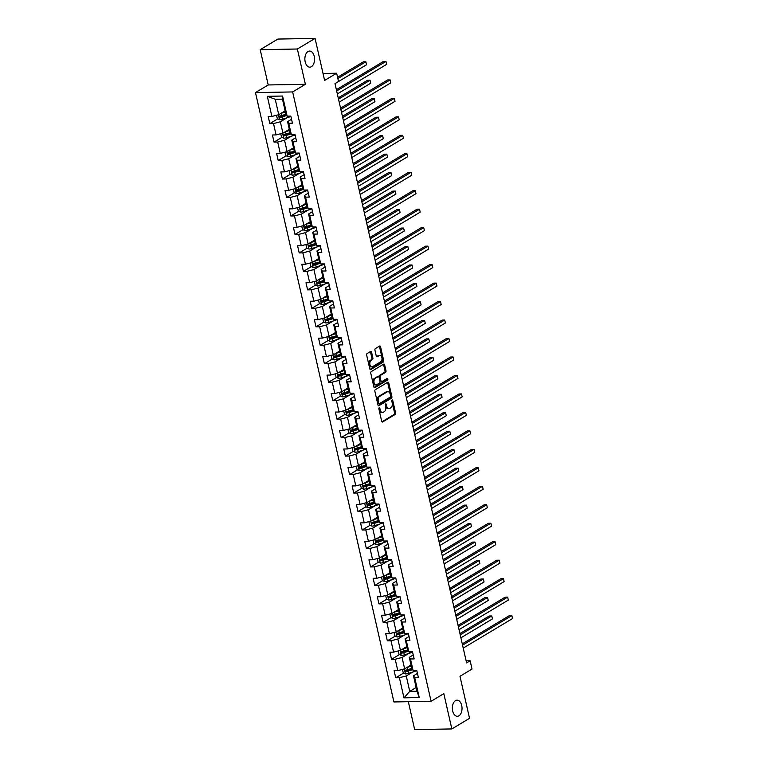 <?xml version="1.0" encoding="UTF-8"?>
<svg xmlns="http://www.w3.org/2000/svg" width="768" height="768" viewBox="0 0 768 768"><rect width="100%" height="100%" fill="white"/><g stroke="black" fill="none" stroke-linecap="round" stroke-linejoin="round"><path stroke-width="1.15" d="M379.171 407.76A0.864 0.518 89 0 0 378.864 408.864L381.677 421.21A1.238 0.739 89 0 0 382.387 422.035A1.238 0.739 89 0 0 382.637 421.958L395.136 414.461A1.238 0.739 89 0 0 395.568 412.886L392.765 400.531A0.864 0.518 89 0 0 391.795 401.117L392.16 402.71A3.955 2.381 89 0 1 390.778 407.77L389.731 408.394A3.955 2.381 89 0 1 388.963 408.624A3.955 2.381 89 0 1 386.669 406.003L386.304 404.41A0.864 0.518 89 0 0 385.334 404.986L385.69 406.589A3.955 2.381 89 0 1 384.317 411.638L383.27 412.262A3.955 2.381 89 0 1 382.502 412.493A3.955 2.381 89 0 1 380.208 409.882L379.843 408.278A0.864 0.518 89 0 0 379.171 407.76M311.434 66.682A8.054 4.848 89 0 0 314.467 57.677A8.054 4.848 89 0 0 309.571 51.053A8.054 4.848 89 0 0 307.987 51.523A8.054 4.848 89 0 0 304.954 60.518A8.054 4.848 89 0 0 309.859 67.152A8.054 4.848 89 0 0 311.434 66.682M458.909 715.814A8.054 4.848 89 0 0 461.942 706.81A8.054 4.848 89 0 0 457.046 700.186A8.054 4.848 89 0 0 455.472 700.656A8.054 4.848 89 0 0 452.438 709.651A8.054 4.848 89 0 0 457.334 716.285A8.054 4.848 89 0 0 458.909 715.814M371.558 352.205A1.238 0.739 89 0 0 370.848 351.379A1.238 0.739 89 0 0 370.598 351.456L367.094 353.558A1.238 0.739 89 0 0 366.662 355.133L369.782 368.851A1.238 0.739 89 0 0 370.493 369.667A1.238 0.739 89 0 0 370.733 369.6L383.242 362.102A1.238 0.739 89 0 0 383.674 360.518L380.563 346.81A1.238 0.739 89 0 0 379.843 345.984A1.238 0.739 89 0 0 379.603 346.061L375.36 348.605A1.238 0.739 89 0 0 374.928 350.179L376.262 356.054A1.238 0.739 89 0 0 376.982 356.87A1.238 0.739 89 0 0 377.222 356.794L379.325 355.536A3.302 1.987 89 0 1 379.968 355.344A3.302 1.987 89 0 1 381.984 358.061A3.302 1.987 89 0 1 380.736 361.757L372.499 366.691A3.302 1.987 89 0 1 371.856 366.883A3.302 1.987 89 0 1 369.85 364.166A3.302 1.987 89 0 1 371.088 360.47L372.461 359.645A1.238 0.739 89 0 0 372.893 358.07L371.558 352.205L370.56 352.214A1.238 0.739 89 0 0 370.291 351.638M408.336 701.693L414.672 729.6L451.843 728.938L469.536 718.32L459.984 676.282L472.022 669.072L470.141 660.778L466.598 662.909L334.992 83.635L338.534 81.514L336.653 73.219L323.03 73.469M297.37 49.008L260.198 49.68L268.214 84.96L305.386 84.298L297.37 49.008L315.062 38.4L324.614 80.438L336.653 73.219M305.386 84.298L292.637 91.939L431.078 701.29L393.917 701.952L255.475 92.602L292.637 91.939M451.843 728.938L443.827 693.648L431.078 701.29M375.302 389.702A1.238 0.739 89 0 0 374.87 391.286L377.99 405.005A1.238 0.739 89 0 0 378.71 405.821A1.238 0.739 89 0 0 378.95 405.744L391.459 398.246A1.238 0.739 89 0 0 391.891 396.672L388.771 382.954A1.238 0.739 89 0 0 388.051 382.138A1.238 0.739 89 0 0 387.811 382.205L375.302 389.702M373.882 386.928L370.771 373.21A1.238 0.739 89 0 1 371.203 371.635L383.702 364.138A1.238 0.739 89 0 1 383.952 364.061A1.238 0.739 89 0 1 384.662 364.877L385.997 370.752A1.238 0.739 89 0 1 385.565 372.326L380.496 375.37A1.238 0.739 89 0 0 380.064 376.944L380.947 380.842A1.238 0.739 89 0 0 381.667 381.658A1.238 0.739 89 0 0 381.907 381.59L387.187 378.422A0.864 0.518 89 0 1 387.562 380.045L374.842 387.677A1.238 0.739 89 0 1 374.602 387.744A1.238 0.739 89 0 1 373.882 386.928M260.198 49.68L277.891 39.062L315.062 38.4M277.795 118.838L269.827 123.619L273.494 123.552L276.077 134.918L272.41 134.986L274.032 142.09L277.69 142.022L280.272 153.389L276.614 153.456L278.227 160.56L281.894 160.493L284.477 171.859L280.81 171.926L282.422 179.03L286.09 178.963L288.672 190.33L285.005 190.397L286.618 197.501L290.285 197.443L292.867 208.81L289.2 208.877L290.813 215.981L294.48 215.914L297.062 227.28L293.395 227.347L295.008 234.451L298.675 234.384L301.258 245.75L297.59 245.818L299.213 252.922L302.87 252.854L305.453 264.221L301.795 264.288L303.408 271.392L307.075 271.325L309.658 282.691L305.99 282.758L307.603 289.862L311.27 289.805L313.853 301.171L310.186 301.238L311.798 308.342L315.466 308.275L318.048 319.642L314.381 319.709L315.994 326.813L319.661 326.746L322.243 338.112L318.576 338.179L320.189 345.283L323.856 345.216L326.438 356.582L322.771 356.65L324.394 363.754L328.051 363.686L330.634 375.053L326.976 375.12L328.589 382.224L332.256 382.166L334.838 393.533L331.171 393.59L332.784 400.704L336.451 400.637L339.034 412.003L335.366 412.07L336.979 419.174L340.646 419.107L343.229 430.474L339.562 430.541L341.174 437.645L344.842 437.578L347.424 448.944L343.757 449.011L345.37 456.115L349.037 456.048L351.619 467.414L347.952 467.482L349.574 474.586L353.232 474.528L355.814 485.894L352.157 485.952L353.77 493.066L357.437 492.998L360.019 504.365L356.352 504.432L357.965 511.536L361.632 511.469L364.214 522.835L360.547 522.902L362.16 530.006L365.827 529.939L368.41 541.306L364.742 541.373L366.355 548.477L370.022 548.41L372.605 559.776L368.938 559.843L370.55 566.947L374.218 566.88L376.8 578.256L373.133 578.314L374.755 585.427L378.413 585.36L380.995 596.726L377.338 596.794L378.95 603.898L382.618 603.83L385.2 615.197L381.533 615.264L383.146 622.368L386.813 622.301L389.395 633.667L385.728 633.734L387.341 640.838L391.008 640.771L393.59 652.138L389.923 652.205L391.536 659.309L395.203 659.242L397.786 670.618L394.118 670.675L395.731 677.789L399.398 677.722L403.978 697.853L419.242 697.574L416.986 691.21L413.482 675.821L417.446 673.45M269.827 123.619L268.214 116.515L271.882 116.448L267.312 96.317L282.576 96.038L287.155 116.17L290.822 116.102L292.435 123.206L288.768 123.274L291.35 134.64L295.018 134.573L296.63 141.686L292.963 141.744L295.546 153.12L299.213 153.053L300.826 160.157L297.158 160.224L299.741 171.59L303.408 171.523L305.021 178.627L301.354 178.694L303.936 190.061L307.603 189.994L309.216 197.098L305.549 197.165L308.131 208.531L311.798 208.464L313.421 215.568L309.754 215.635L312.336 227.002L316.003 226.934L317.616 234.048L313.949 234.106L316.531 245.482L320.198 245.414L321.811 252.518L318.144 252.586L320.726 263.952L324.394 263.885L326.006 270.989L322.339 271.056L324.922 282.422L328.589 282.355L330.202 289.459L326.534 289.526L329.117 300.893L332.784 300.826L334.397 307.93L330.73 307.997L333.312 319.363L336.979 319.296L338.602 326.41L334.934 326.467L337.517 337.843L341.184 337.776L342.797 344.88L339.13 344.947L341.712 356.314L345.379 356.246L346.992 363.35L343.325 363.418L345.907 374.784L349.574 374.717L351.187 381.821L347.52 381.888L350.102 393.254L353.77 393.187L355.382 400.291L351.715 400.358L354.298 411.725L357.965 411.658L359.578 418.771L355.91 418.829L358.493 430.195L362.16 430.138L363.782 437.242L360.115 437.309L362.698 448.675L366.365 448.608L367.978 455.712L364.31 455.779L366.893 467.146L370.56 467.078L372.173 474.182L368.506 474.25L371.088 485.616L374.755 485.549L376.368 492.653L372.701 492.72L375.283 504.086L378.95 504.019L380.563 511.123L376.896 511.19L379.478 522.557L383.146 522.499L384.758 529.603L381.091 529.67L383.674 541.037L387.341 540.97L388.963 548.074L385.296 548.141L387.878 559.507L391.546 559.44L393.158 566.544L389.491 566.611L392.074 577.978L395.741 577.91L397.354 585.014L393.686 585.082L396.269 596.448L399.936 596.381L401.549 603.485L397.882 603.552L400.464 614.918L404.131 614.861L405.744 621.965L402.077 622.032L404.659 633.398L408.326 633.331L409.939 640.435L406.272 640.502L408.854 651.869L412.522 651.802L414.144 658.906L410.477 658.973L413.059 670.339L416.726 670.272L418.339 677.376L414.672 677.443L419.242 697.574M289.325 129.312L282.931 133.152L280.349 121.776L286.963 117.821M291.542 119.28L287.578 121.651L290.16 133.018L291.35 134.64M280.349 121.776L273.494 123.552M282.931 133.152L276.077 134.918M288.768 123.274L287.578 121.651M293.52 147.792L287.126 151.622L284.544 140.256L291.158 136.291M295.738 137.75L291.773 140.122L294.355 151.488L295.546 153.12M284.544 140.256L277.69 142.022M287.126 151.622L280.272 153.389M292.963 141.744L291.773 140.122M297.715 166.262L291.322 170.093L288.739 158.726L295.354 154.762M299.933 156.221L295.978 158.592L298.56 169.958L299.741 171.59M288.739 158.726L281.894 160.493M291.322 170.093L284.477 171.859M297.158 160.224L295.978 158.592M301.91 184.733L295.517 188.563L292.934 177.197L299.549 173.232M304.128 174.691L300.173 177.062L302.755 188.438L303.936 190.061M292.934 177.197L286.09 178.963M295.517 188.563L288.672 190.33M301.354 178.694L300.173 177.062M306.106 203.203L299.712 207.034L297.13 195.667L303.744 191.702M308.323 193.162L304.368 195.542L306.95 206.909L308.131 208.531M297.13 195.667L290.285 197.443M299.712 207.034L292.867 208.81M305.549 197.165L304.368 195.542M310.301 221.674L303.917 225.514L301.334 214.138L307.939 210.173M312.518 211.642L308.563 214.013L311.146 225.379L312.336 227.002M301.334 214.138L294.48 215.914M303.917 225.514L297.062 227.28M309.754 215.635L308.563 214.013M314.506 240.154L308.112 243.984L305.53 232.618L312.144 228.653M316.723 230.112L312.758 232.483L315.341 243.85L316.531 245.482M305.53 232.618L298.675 234.384M308.112 243.984L301.258 245.75M313.949 234.106L312.758 232.483M318.701 258.624L312.307 262.454L309.725 251.088L316.339 247.123M320.918 248.582L316.954 250.954L319.536 262.32L320.726 263.952M309.725 251.088L302.87 252.854M312.307 262.454L305.453 264.221M318.144 252.586L316.954 250.954M322.896 277.094L316.502 280.925L313.92 269.558L320.534 265.594M325.114 267.053L321.158 269.424L323.741 280.8L324.922 282.422M313.92 269.558L307.075 271.325M316.502 280.925L309.658 282.691M322.339 271.056L321.158 269.424M327.091 295.565L320.698 299.395L318.115 288.029L324.73 284.064M329.309 285.523L325.354 287.904L327.936 299.27L329.117 300.893M318.115 288.029L311.27 289.805M320.698 299.395L313.853 301.171M326.534 289.526L325.354 287.904M331.286 314.035L324.893 317.866L322.31 306.499L328.925 302.534M333.504 304.003L329.549 306.374L332.131 317.741L333.312 319.363M322.31 306.499L315.466 308.275M324.893 317.866L318.048 319.642M330.73 307.997L329.549 306.374M335.482 332.515L329.098 336.346L326.515 324.979L333.12 321.014M337.699 322.474L333.744 324.845L336.326 336.211L337.517 337.843M326.515 324.979L319.661 326.746M329.098 336.346L322.243 338.112M334.934 326.467L333.744 324.845M339.686 350.986L333.293 354.816L330.71 343.45L337.325 339.485M341.904 340.944L337.939 343.315L340.522 354.682L341.712 356.314M330.71 343.45L323.856 345.216M333.293 354.816L326.438 356.582M339.13 344.947L337.939 343.315M343.882 369.456L337.488 373.286L334.906 361.92L341.52 357.955M346.099 359.414L342.134 361.786L344.717 373.162L345.907 374.784M334.906 361.92L328.051 363.686M337.488 373.286L330.634 375.053M343.325 363.418L342.134 361.786M348.077 387.926L341.683 391.757L339.101 380.39L345.715 376.426M350.294 377.885L346.339 380.266L348.922 391.632L350.102 393.254M339.101 380.39L332.256 382.166M341.683 391.757L334.838 393.533M347.52 381.888L346.339 380.266M352.272 406.397L345.878 410.227L343.296 398.861L349.91 394.896M354.49 396.365L350.534 398.736L353.117 410.102L354.298 411.725M343.296 398.861L336.451 400.637M345.878 410.227L339.034 412.003M351.715 400.358L350.534 398.736M356.467 424.877L350.074 428.707L347.491 417.341L354.106 413.376M358.685 414.835L354.73 417.206L357.312 428.573L358.493 430.195M347.491 417.341L340.646 419.107M350.074 428.707L343.229 430.474M355.91 418.829L354.73 417.206M360.662 443.347L354.278 447.178L351.696 435.811L358.301 431.846M362.88 433.306L358.925 435.677L361.507 447.043L362.698 448.675M351.696 435.811L344.842 437.578M354.278 447.178L347.424 448.944M360.115 437.309L358.925 435.677M364.867 461.818L358.474 465.648L355.891 454.282L362.506 450.317M367.085 451.776L363.12 454.147L365.702 465.523L366.893 467.146M355.891 454.282L349.037 456.048M358.474 465.648L351.619 467.414M364.31 455.779L363.12 454.147M369.062 480.288L362.669 484.118L360.086 472.752L366.701 468.787M371.28 470.246L367.315 472.627L369.898 483.994L371.088 485.616M360.086 472.752L353.232 474.528M362.669 484.118L355.814 485.894M368.506 474.25L367.315 472.627M373.258 498.758L366.864 502.589L364.282 491.222L370.896 487.258M375.475 488.726L371.52 491.098L374.102 502.464L375.283 504.086M364.282 491.222L357.437 492.998M366.864 502.589L360.019 504.365M372.701 492.72L371.52 491.098M377.453 517.238L371.059 521.069L368.477 509.702L375.091 505.738M379.67 507.197L375.715 509.568L378.298 520.934L379.478 522.557M368.477 509.702L361.632 511.469M371.059 521.069L364.214 522.835M376.896 511.19L375.715 509.568M381.648 535.709L375.264 539.539L372.672 528.173L379.286 524.208M383.866 525.667L379.91 528.038L382.493 539.405L383.674 541.037M372.672 528.173L365.827 529.939M375.264 539.539L368.41 541.306M381.091 529.67L379.91 528.038M385.843 554.179L379.459 558.01L376.877 546.643L383.482 542.678M388.061 544.138L384.106 546.509L386.688 557.885L387.878 559.507M376.877 546.643L370.022 548.41M379.459 558.01L372.605 559.776M385.296 548.141L384.106 546.509M390.048 572.65L383.654 576.48L381.072 565.114L387.686 561.149M392.266 562.608L388.301 564.989L390.883 576.355L392.074 577.978M381.072 565.114L374.218 566.88M383.654 576.48L376.8 578.256M389.491 566.611L388.301 564.989M394.243 591.12L387.85 594.95L385.267 583.584L391.882 579.619M396.461 581.088L392.496 583.459L395.078 594.826L396.269 596.448M385.267 583.584L378.413 585.36M387.85 594.95L380.995 596.726M393.686 585.082L392.496 583.459M398.438 609.59L392.045 613.43L389.462 602.064L396.077 598.099M400.656 599.558L396.701 601.93L399.283 613.296L400.464 614.918M389.462 602.064L382.618 603.83M392.045 613.43L385.2 615.197M397.882 603.552L396.701 601.93M402.634 628.07L396.24 631.901L393.658 620.534L400.272 616.57M404.851 618.029L400.896 620.4L403.478 631.766L404.659 633.398M393.658 620.534L386.813 622.301M396.24 631.901L389.395 633.667M402.077 622.032L400.896 620.4M406.829 646.541L400.445 650.371L397.853 639.005L404.467 635.04M409.046 636.499L405.091 638.87L407.674 650.246L408.854 651.869M397.853 639.005L391.008 640.771M400.445 650.371L393.59 652.138M406.272 640.502L405.091 638.87M411.024 665.011L404.64 668.842L402.058 657.475L408.662 653.51M413.242 654.97L409.286 657.35L411.869 668.717L413.059 670.339M402.058 657.475L395.203 659.242M404.64 668.842L397.786 670.618M410.477 658.973L409.286 657.35M416.141 687.514L409.747 691.344L406.253 675.946L412.867 671.981M406.253 675.946L399.398 677.722M416.986 691.21L409.747 691.344L403.978 697.853M414.672 677.443L413.482 675.821M268.214 84.96L255.475 92.602M470.141 660.778L466.138 660.854M287.155 116.17L285.965 114.547L282.47 99.149L275.232 99.283L278.736 114.672L285.12 110.842M282.576 96.038L282.47 99.149M275.232 99.283L267.312 96.317M278.736 114.672L271.882 116.448M410.966 668.65L407.222 670.896M403.699 673.008L395.731 677.789M406.771 650.179L403.027 652.426M399.494 654.538L391.536 659.309M402.566 631.709L398.822 633.955M395.299 636.067L387.341 640.838M398.371 613.238L394.627 615.485M391.104 617.597L383.146 622.368M394.176 594.768L390.432 597.005M386.909 599.126L378.95 603.898M389.981 576.288L386.237 578.534M382.714 580.646L374.755 585.427M385.786 557.818L382.042 560.064M378.518 562.176L370.55 566.947M381.59 539.347L377.846 541.594M374.314 543.706L366.355 548.477M377.386 520.877L373.642 523.123M370.118 525.235L362.16 530.006M373.19 502.406L369.446 504.643M365.923 506.765L357.965 511.536M368.995 483.926L365.251 486.173M361.728 488.285L353.77 493.066M364.8 465.456L361.056 467.702M357.533 469.814L349.574 474.586M360.605 446.986L356.861 449.232M353.338 451.344L345.37 456.115M356.41 428.515L352.666 430.762M349.133 432.874L341.174 437.645M352.205 410.045L348.461 412.282M344.938 414.403L336.979 419.174M348.01 391.565L344.266 393.811M340.742 395.923L332.784 400.704M343.814 373.094L340.07 375.341M336.547 377.453L328.589 382.224M339.619 354.624L335.875 356.87M332.352 358.982L324.394 363.754M335.424 336.154L331.68 338.4M328.157 340.512L320.189 345.283M331.229 317.683L327.485 319.92M323.952 322.042L315.994 326.813M327.024 299.203L323.28 301.45M319.757 303.562L311.798 308.342M322.829 280.733L319.085 282.979M315.562 285.091L307.603 289.862M318.634 262.262L314.89 264.509M311.366 266.621L303.408 271.392M314.438 243.792L310.694 246.038M307.171 248.15L299.213 252.922M310.243 225.322L306.499 227.568M302.976 229.68L295.008 234.451M306.048 206.851L302.304 209.088M298.771 211.2L290.813 215.981M301.843 188.371L298.099 190.618M294.576 192.73L286.618 197.501M297.648 169.901L293.904 172.147M290.381 174.259L282.422 179.03M293.453 151.43L289.709 153.677M286.186 155.789L278.227 160.56M289.258 132.96L285.514 135.206M281.99 137.318L274.032 142.09M285.062 114.49L281.318 116.726M378.845 408.355L379.2 409.901A3.955 2.381 89 0 0 381.494 412.512L382.502 412.493M388.963 408.624L387.955 408.643A3.955 2.381 89 0 1 385.661 406.022L385.315 404.477M381.936 421.795L394.138 414.48A1.238 0.739 89 0 0 394.57 412.896L391.776 400.608M378.259 405.581L390.451 398.266A1.238 0.739 89 0 0 390.883 396.682L387.763 382.973A1.238 0.739 89 0 0 387.504 382.397M378.672 403.142A0.864 0.518 89 0 0 379.344 403.661L390.326 397.075A0.864 0.518 89 0 0 390.624 395.971L390.24 394.291A3.955 2.381 89 0 0 387.946 391.67A3.955 2.381 89 0 0 387.178 391.901L379.67 396.403A3.955 2.381 89 0 0 378.288 401.453L378.672 403.142L377.664 403.152A0.864 0.518 89 0 0 378.336 403.68L379.008 403.67M387.946 391.67L386.947 391.69A3.955 2.381 89 0 0 386.17 391.92L387.178 391.901M377.664 403.152L377.29 401.472A3.955 2.381 89 0 1 378.662 396.422L386.17 391.92M380.899 381.61A1.238 0.739 89 0 1 380.659 381.677A1.238 0.739 89 0 1 379.949 380.861L379.056 376.963A1.238 0.739 89 0 1 379.488 375.389L384.566 372.346A1.238 0.739 89 0 0 384.998 370.771L383.664 364.896A1.238 0.739 89 0 0 383.395 364.32M374.15 387.504L386.554 380.064A0.864 0.518 89 0 0 386.755 378.682M375.235 378.528A3.302 1.987 89 0 0 373.987 382.214A3.302 1.987 89 0 0 375.994 384.941A3.302 1.987 89 0 0 376.646 384.739L379.546 383.002A1.238 0.739 89 0 0 379.978 381.427L379.094 377.53A1.238 0.739 89 0 0 378.374 376.714A1.238 0.739 89 0 0 378.134 376.781L374.227 378.547A3.302 1.987 89 0 0 372.979 382.234A3.302 1.987 89 0 0 374.995 384.95L375.994 384.941M377.616 376.79A1.238 0.739 89 0 0 377.366 376.733A1.238 0.739 89 0 0 377.126 376.8L378.134 376.781M374.227 378.547L377.126 376.8M371.856 366.883L370.848 366.902A3.302 1.987 89 0 1 368.842 364.186A3.302 1.987 89 0 1 370.09 360.49L371.462 359.664A1.238 0.739 89 0 0 371.894 358.09L370.56 352.214M379.968 355.344L378.97 355.363A3.302 1.987 89 0 0 378.317 355.555L379.325 355.536M376.531 356.63L378.317 355.555M370.042 369.427L382.243 362.122A1.238 0.739 89 0 0 382.675 360.538L379.555 346.819A1.238 0.739 89 0 0 379.286 346.243M402.451 669.408L403.219 672.768L405.494 673.92A3.331 0.874 -12.8 0 0 408.518 673.373L414.106 671.587A9.619 2.515 -12.8 0 0 416.794 670.579M406.752 667.574A3.331 0.874 -12.8 0 0 407.174 667.45L411.283 666.134M408.394 666.586L411.187 665.702M460.896 637.824L492.442 618.912L491.76 615.955L489.254 616.003L459.936 633.571M411.792 668.39L407.683 669.706A3.331 0.874 167.2 0 1 405.504 670.186L405.821 671.606A3.331 0.874 -12.8 0 0 408.01 671.126L412.57 669.667M412.282 669.283L406.838 670.992L405.926 670.483M492.442 618.912L491.76 615.955L460.224 634.858M462.566 645.149L511.853 615.59L512.525 618.557L463.238 648.106M462.269 643.862L509.347 615.638L511.853 615.59L512.525 618.557M398.256 650.938L399.024 654.298L401.299 655.45A3.331 0.874 -12.8 0 0 404.323 654.902L409.901 653.117A9.619 2.515 -12.8 0 0 412.598 652.109M402.557 649.104A3.331 0.874 -12.8 0 0 402.979 648.979L407.088 647.664M404.198 648.115L406.992 647.232M456.701 619.354L488.237 600.442L487.565 597.485L485.059 597.523L455.741 615.101M407.597 649.92L403.488 651.226A3.331 0.874 167.2 0 1 401.309 651.706L401.626 653.126A3.331 0.874 -12.8 0 0 403.805 652.646L408.365 651.197M408.086 650.813L402.643 652.522L401.731 652.013M488.237 600.442L487.565 597.485L456.029 616.387M394.061 632.467L394.819 635.827L397.104 636.97A3.331 0.874 -12.8 0 0 400.118 636.432L405.706 634.646A9.619 2.515 -12.8 0 0 408.394 633.629M398.362 630.634A3.331 0.874 -12.8 0 0 398.774 630.509L402.893 629.194M400.003 629.645L402.787 628.752M452.506 600.874L484.042 581.971L483.37 579.005L480.864 579.053L451.546 596.63M403.402 631.44L399.293 632.755A3.331 0.874 167.2 0 1 397.104 633.235L397.43 634.656A3.331 0.874 -12.8 0 0 399.61 634.176L404.17 632.726M403.891 632.342L398.448 634.051L397.536 633.533M484.042 581.971L483.37 579.005L451.834 597.917M458.371 626.669L507.658 597.12L508.33 600.077L459.043 629.635M458.074 625.382L505.142 597.168L507.658 597.12L508.33 600.077M454.166 608.198L503.462 578.65L504.134 581.606L454.848 611.165M453.878 606.912L500.947 578.698L503.462 578.65L504.134 581.606M389.866 613.987L390.624 617.357L392.909 618.499A3.331 0.874 -12.8 0 0 395.923 617.952L401.51 616.176A9.619 2.515 -12.8 0 0 404.198 615.158M394.157 612.163A3.331 0.874 -12.8 0 0 394.579 612.038L398.698 610.723M395.808 611.174L398.592 610.282M448.31 582.403L479.846 563.501L479.174 560.534L476.659 560.582L447.341 578.16M399.206 612.97L395.088 614.285A3.331 0.874 167.2 0 1 392.909 614.765L393.235 616.186A3.331 0.874 -12.8 0 0 395.414 615.706L399.974 614.246M399.696 613.872L394.253 615.571L393.341 615.062M479.846 563.501L479.174 560.534L447.638 579.446M385.661 595.517L386.429 598.877L388.704 600.029A3.331 0.874 -12.8 0 0 391.728 599.482L397.315 597.696A9.619 2.515 -12.8 0 0 400.003 596.688M389.962 593.683A3.331 0.874 -12.8 0 0 390.384 593.558L394.493 592.253M391.613 592.704L394.397 591.811M444.115 563.933L475.651 545.021L474.979 542.064L472.464 542.112L443.146 559.69M395.011 594.499L390.893 595.814A3.331 0.874 167.2 0 1 388.714 596.294L389.04 597.715A3.331 0.874 -12.8 0 0 391.219 597.235L395.779 595.776M395.501 595.392L390.058 597.101L389.136 596.592M475.651 545.021L474.979 542.064L443.443 560.976M381.466 577.046L382.234 580.406L384.509 581.558A3.331 0.874 -12.8 0 0 387.533 581.011L393.12 579.226A9.619 2.515 -12.8 0 0 395.808 578.218M385.766 575.213A3.331 0.874 -12.8 0 0 386.189 575.088L390.298 573.773M387.408 574.224L390.202 573.341M439.92 545.462L471.456 526.55L470.784 523.594L468.269 523.642L438.95 541.21M390.816 576.029L386.698 577.344A3.331 0.874 167.2 0 1 384.518 577.824L384.845 579.245A3.331 0.874 -12.8 0 0 387.024 578.765L391.584 577.306M391.306 576.922L385.862 578.63L384.941 578.122M471.456 526.55L470.784 523.594L439.248 542.496M449.971 589.728L499.267 560.179L499.939 563.136L450.643 592.685M449.683 588.442L496.752 560.218L499.267 560.179L499.939 563.136M445.776 571.258L495.072 541.709L495.744 544.666L446.448 574.214M445.488 569.971L492.557 541.747L495.072 541.709L495.744 544.666M441.581 552.787L490.867 523.229L491.539 526.195L442.253 555.744M441.293 551.501L488.362 523.277L490.867 523.229L491.539 526.195M437.386 534.307L486.672 504.758L487.344 507.715L438.058 537.274M437.088 533.021L484.166 504.806L486.672 504.758L487.344 507.715M433.19 515.837L482.477 486.288L483.149 489.245L433.862 518.803M432.893 514.55L479.962 486.336L482.477 486.288L483.149 489.245M428.986 497.366L478.282 467.818L478.954 470.774L429.667 500.323M428.698 496.08L475.766 467.856L478.282 467.818L478.954 470.774M424.79 478.896L474.086 449.347L474.758 452.304L425.462 481.853M424.502 477.61L471.571 449.386L474.086 449.347L474.758 452.304M420.595 460.426L469.891 430.867L470.563 433.834L421.267 463.382M420.307 459.139L467.376 430.915L469.891 430.867L470.563 433.834M416.4 441.946L465.686 412.397L466.358 415.354L417.072 444.912M416.112 440.669L463.181 412.445L465.686 412.397L466.358 415.354M412.205 423.475L461.491 393.926L462.163 396.883L412.877 426.442M411.907 422.189L458.986 393.974L461.491 393.926L462.163 396.883M408.01 405.005L457.296 375.456L457.968 378.413L408.682 407.962M407.712 403.718L454.781 375.494L457.296 375.456L457.968 378.413M403.805 386.534L453.101 356.986L453.773 359.942L404.486 389.491M403.517 385.248L450.586 357.024L453.101 356.986L453.773 359.942M399.61 368.064L448.906 338.506L449.578 341.472L400.282 371.021M399.322 366.778L446.39 338.554L448.906 338.506L449.578 341.472M395.414 349.584L444.71 320.035L445.382 323.002L396.086 352.55M395.126 348.307L442.195 320.083L444.71 320.035L445.382 323.002M391.219 331.114L440.506 301.565L441.178 304.522L391.891 334.08M390.931 329.827L438 301.613L440.506 301.565L441.178 304.522M387.024 312.643L436.31 283.094L436.982 286.051L387.696 315.6M386.726 311.357L433.805 283.133L436.31 283.094L436.982 286.051M382.829 294.173L432.115 264.624L432.787 267.581L383.501 297.13M382.531 292.886L429.6 264.662L432.115 264.624L432.787 267.581M378.624 275.702L427.92 246.144L428.592 249.11L379.296 278.659M378.336 274.416L425.405 246.192L427.92 246.144L428.592 249.11M374.429 257.222L423.725 227.674L424.397 230.64L375.101 260.189M374.141 255.946L421.21 227.722L423.725 227.674L424.397 230.64M377.27 558.576L378.038 561.936L380.314 563.088A3.331 0.874 -12.8 0 0 383.338 562.541L388.925 560.755A9.619 2.515 -12.8 0 0 391.613 559.747M381.571 556.742A3.331 0.874 -12.8 0 0 381.994 556.618L386.102 555.302M383.213 555.754L386.006 554.87M435.715 526.992L467.261 508.08L466.579 505.123L464.074 505.162L434.755 522.739M386.611 557.558L382.502 558.864A3.331 0.874 167.2 0 1 380.323 559.344L380.64 560.765A3.331 0.874 -12.8 0 0 382.829 560.285L387.389 558.835M387.101 558.451L381.658 560.16L380.746 559.651M467.261 508.08L466.579 505.123L435.043 524.026M373.075 540.106L373.843 543.466L376.118 544.608A3.331 0.874 -12.8 0 0 379.142 544.07L384.72 542.285A9.619 2.515 -12.8 0 0 387.418 541.267M377.376 538.272A3.331 0.874 -12.8 0 0 377.798 538.147L381.907 536.832M379.018 537.283L381.811 536.39M431.52 508.512L463.056 489.61L462.384 486.643L459.878 486.691L430.56 504.269M382.416 539.078L378.307 540.394A3.331 0.874 167.2 0 1 376.128 540.874L376.445 542.294A3.331 0.874 -12.8 0 0 378.624 541.814L383.184 540.365M382.906 539.981L377.462 541.69L376.55 541.171M463.056 489.61L462.384 486.643L430.848 505.555M368.88 521.626L369.638 524.995L371.923 526.138A3.331 0.874 -12.8 0 0 374.938 525.59L380.525 523.814A9.619 2.515 -12.8 0 0 383.213 522.797M373.181 519.802A3.331 0.874 -12.8 0 0 373.594 519.677L377.712 518.362M374.822 518.813L377.606 517.92M427.325 490.042L458.861 471.139L458.189 468.173L455.683 468.221L426.365 485.798M378.221 520.608L374.112 521.923A3.331 0.874 167.2 0 1 371.923 522.403L372.25 523.824A3.331 0.874 -12.8 0 0 374.429 523.344L378.989 521.885M378.71 521.51L373.267 523.21L372.355 522.701M458.861 471.139L458.189 468.173L426.653 487.085M364.685 503.155L365.443 506.515L367.728 507.667A3.331 0.874 -12.8 0 0 370.742 507.12L376.33 505.334A9.619 2.515 -12.8 0 0 379.018 504.326M368.976 501.322A3.331 0.874 -12.8 0 0 369.398 501.197L373.517 499.891M370.627 500.342L373.411 499.45M423.13 471.571L454.666 452.659L453.994 449.702L451.478 449.75L422.16 467.328M374.026 502.138L369.907 503.453A3.331 0.874 167.2 0 1 367.728 503.933L368.054 505.354A3.331 0.874 -12.8 0 0 370.234 504.874L374.794 503.414M374.515 503.03L369.072 504.739L368.16 504.23M454.666 452.659L453.994 449.702L422.458 468.614M360.48 484.685L361.248 488.045L363.523 489.197A3.331 0.874 -12.8 0 0 366.547 488.65L372.134 486.864A9.619 2.515 -12.8 0 0 374.822 485.856M364.781 482.851A3.331 0.874 -12.8 0 0 365.203 482.726L369.312 481.411M366.432 481.862L369.216 480.979M418.934 453.101L450.47 434.189L449.798 431.232L447.283 431.28L417.965 448.848M369.83 483.667L365.712 484.982A3.331 0.874 167.2 0 1 363.533 485.462L363.859 486.883A3.331 0.874 -12.8 0 0 366.038 486.403L370.598 484.944M370.32 484.56L364.877 486.269L363.955 485.76M450.47 434.189L449.798 431.232L418.262 450.134M356.285 466.214L357.053 469.574L359.328 470.726A3.331 0.874 -12.8 0 0 362.352 470.179L367.939 468.394A9.619 2.515 -12.8 0 0 370.627 467.386M360.586 464.381A3.331 0.874 -12.8 0 0 361.008 464.256L365.117 462.941M362.227 463.392L365.021 462.509M414.739 434.63L446.275 415.718L445.603 412.762L443.088 412.8L413.77 430.378M365.635 465.197L361.517 466.502A3.331 0.874 167.2 0 1 359.338 466.982L359.664 468.403A3.331 0.874 -12.8 0 0 361.843 467.923L366.403 466.474M366.125 466.09L360.682 467.798L359.76 467.29M446.275 415.718L445.603 412.762L414.067 431.664M352.09 447.744L352.858 451.104L355.133 452.246A3.331 0.874 -12.8 0 0 358.157 451.709L363.744 449.923A9.619 2.515 -12.8 0 0 366.432 448.906M356.39 445.91A3.331 0.874 -12.8 0 0 356.813 445.786L360.922 444.47M358.032 444.922L360.826 444.029M410.534 416.15L442.08 397.248L441.398 394.282L438.893 394.33L409.574 411.907M361.43 446.717L357.322 448.032A3.331 0.874 167.2 0 1 355.142 448.512L355.459 449.933A3.331 0.874 -12.8 0 0 357.648 449.453L362.208 448.003M361.92 447.619L356.477 449.328L355.565 448.81M442.08 397.248L441.398 394.282L409.862 413.194M347.894 429.264L348.662 432.634L350.938 433.776A3.331 0.874 -12.8 0 0 353.962 433.229L359.539 431.453A9.619 2.515 -12.8 0 0 362.237 430.435M352.195 427.44A3.331 0.874 -12.8 0 0 352.618 427.315L356.726 426M353.837 426.451L356.63 425.558M406.339 397.68L437.875 378.778L437.203 375.811L434.698 375.859L405.379 393.437M357.235 428.246L353.126 429.562A3.331 0.874 167.2 0 1 350.947 430.042L351.264 431.462A3.331 0.874 -12.8 0 0 353.443 430.982L358.003 429.523M357.725 429.149L352.282 430.848L351.37 430.339M437.875 378.778L437.203 375.811L405.667 394.723M343.699 410.794L344.458 414.163L346.742 415.306A3.331 0.874 -12.8 0 0 349.757 414.758L355.344 412.973A9.619 2.515 -12.8 0 0 358.032 411.965M348 408.96A3.331 0.874 -12.8 0 0 348.413 408.835L352.531 407.53M349.642 407.981L352.426 407.088M402.144 379.21L433.68 360.298L433.008 357.341L430.502 357.389L401.184 374.966M353.04 409.776L348.931 411.091A3.331 0.874 167.2 0 1 346.742 411.571L347.069 412.992A3.331 0.874 -12.8 0 0 349.248 412.512L353.808 411.053M353.53 410.669L348.086 412.378L347.174 411.869M433.68 360.298L433.008 357.341L401.472 376.253M339.504 392.323L340.262 395.683L342.547 396.835A3.331 0.874 -12.8 0 0 345.562 396.288L351.149 394.502A9.619 2.515 -12.8 0 0 353.837 393.494M343.795 390.49A3.331 0.874 -12.8 0 0 344.218 390.365L348.336 389.05M345.446 389.501L348.23 388.618M397.949 360.739L429.485 341.827L428.813 338.87L426.298 338.918L396.979 356.486M348.845 391.306L344.726 392.621A3.331 0.874 167.2 0 1 342.547 393.101L342.874 394.522A3.331 0.874 -12.8 0 0 345.053 394.042L349.613 392.582M349.334 392.198L343.891 393.907L342.979 393.398M429.485 341.827L428.813 338.87L397.277 357.773M335.299 373.853L336.067 377.213L338.342 378.365A3.331 0.874 -12.8 0 0 341.366 377.818L346.954 376.032A9.619 2.515 -12.8 0 0 349.642 375.024M339.6 372.019A3.331 0.874 -12.8 0 0 340.022 371.894L344.131 370.579M341.251 371.03L344.035 370.147M393.754 342.269L425.29 323.357L424.618 320.4L422.102 320.438L392.784 338.016M344.65 372.835L340.531 374.141A3.331 0.874 167.2 0 1 338.352 374.621L338.678 376.042A3.331 0.874 -12.8 0 0 340.858 375.562L345.418 374.112M345.139 373.728L339.696 375.437L338.774 374.928M425.29 323.357L424.618 320.4L393.082 339.302M331.104 355.382L331.872 358.742L334.147 359.885A3.331 0.874 -12.8 0 0 337.171 359.347L342.758 357.562A9.619 2.515 -12.8 0 0 345.446 356.544M335.405 353.549A3.331 0.874 -12.8 0 0 335.827 353.424L339.936 352.109M337.046 352.56L339.84 351.667M389.558 323.789L421.094 304.886L420.422 301.92L417.907 301.968L388.589 319.546M340.454 354.355L336.336 355.67A3.331 0.874 167.2 0 1 334.157 356.15L334.474 357.571A3.331 0.874 -12.8 0 0 336.662 357.091L341.222 355.642M340.944 355.258L335.501 356.966L334.579 356.448M421.094 304.886L420.422 301.92L388.886 320.832M326.909 336.902L327.677 340.272L329.952 341.414A3.331 0.874 -12.8 0 0 332.976 340.867L338.563 339.091A9.619 2.515 -12.8 0 0 341.251 338.074M331.21 335.078A3.331 0.874 -12.8 0 0 331.632 334.954L335.741 333.638M332.851 334.09L335.645 333.197M385.354 305.318L416.899 286.416L416.218 283.45L413.712 283.498L384.394 301.075M336.25 335.885L332.141 337.2A3.331 0.874 167.2 0 1 329.962 337.68L330.278 339.101A3.331 0.874 -12.8 0 0 332.467 338.621L337.027 337.162M336.739 336.787L331.296 338.486L330.384 337.978M416.899 286.416L416.218 283.45L384.682 302.362M322.714 318.432L323.482 321.802L325.757 322.944A3.331 0.874 -12.8 0 0 328.781 322.397L334.358 320.611A9.619 2.515 -12.8 0 0 337.056 319.603M327.014 316.598A3.331 0.874 -12.8 0 0 327.437 316.474L331.546 315.168M328.656 315.619L331.45 314.726M381.158 286.848L412.694 267.936L412.022 264.979L409.517 265.027L380.198 282.605M332.054 317.414L327.946 318.73A3.331 0.874 167.2 0 1 325.766 319.21L326.083 320.63A3.331 0.874 -12.8 0 0 328.262 320.15L332.822 318.691M332.544 318.307L327.101 320.016L326.189 319.507M412.694 267.936L412.022 264.979L380.486 283.891M318.518 299.962L319.277 303.322L321.562 304.474A3.331 0.874 -12.8 0 0 324.576 303.926L330.163 302.141A9.619 2.515 -12.8 0 0 332.851 301.133M322.819 298.128A3.331 0.874 -12.8 0 0 323.232 298.003L327.35 296.688M324.461 297.139L327.245 296.256M376.963 268.378L408.499 249.466L407.827 246.509L405.322 246.557L376.003 264.134M327.859 298.944L323.75 300.259A3.331 0.874 167.2 0 1 321.562 300.739L321.888 302.16A3.331 0.874 -12.8 0 0 324.067 301.68L328.627 300.221M328.349 299.837L322.906 301.546L321.994 301.037M408.499 249.466L407.827 246.509L376.291 265.411M314.323 281.491L315.082 284.851L317.366 286.003A3.331 0.874 -12.8 0 0 320.381 285.456L325.968 283.67A9.619 2.515 -12.8 0 0 328.656 282.662M318.614 279.658A3.331 0.874 -12.8 0 0 319.037 279.533L323.155 278.218M320.266 278.669L323.05 277.786M372.768 249.907L404.304 230.995L403.632 228.038L401.117 228.077L371.798 245.654M323.664 280.474L319.546 281.779A3.331 0.874 167.2 0 1 317.366 282.259L317.693 283.68A3.331 0.874 -12.8 0 0 319.872 283.2L324.432 281.75M324.154 281.366L318.71 283.075L317.798 282.566M404.304 230.995L403.632 228.038L372.096 246.941M310.118 263.021L310.886 266.381L313.162 267.523A3.331 0.874 -12.8 0 0 316.186 266.986L321.773 265.2A9.619 2.515 -12.8 0 0 324.461 264.182M314.419 261.187A3.331 0.874 -12.8 0 0 314.842 261.062L318.95 259.747M316.07 260.198L318.854 259.306M368.573 231.427L400.109 212.525L399.437 209.568L396.922 209.606L367.603 227.184M319.469 261.994L315.35 263.309A3.331 0.874 167.2 0 1 313.171 263.789L313.498 265.21A3.331 0.874 -12.8 0 0 315.677 264.73L320.237 263.28M319.958 262.896L314.515 264.605L313.594 264.086M400.109 212.525L399.437 209.568L367.901 228.47M305.923 244.55L306.691 247.91L308.966 249.053A3.331 0.874 -12.8 0 0 311.99 248.506L317.578 246.73A9.619 2.515 -12.8 0 0 320.266 245.712M310.224 242.717A3.331 0.874 -12.8 0 0 310.646 242.592L314.755 241.277M311.866 241.728L314.659 240.835M364.378 212.957L395.914 194.054L395.242 191.088L392.726 191.136L363.408 208.714M315.274 243.523L311.155 244.838A3.331 0.874 167.2 0 1 308.976 245.318L309.293 246.739A3.331 0.874 -12.8 0 0 311.482 246.259L316.042 244.8M315.763 244.426L310.32 246.125L309.398 245.616M395.914 194.054L395.242 191.088L363.706 210M301.728 226.07L302.496 229.44L304.771 230.582A3.331 0.874 -12.8 0 0 307.795 230.035L313.382 228.25A9.619 2.515 -12.8 0 0 316.07 227.242M306.029 224.246A3.331 0.874 -12.8 0 0 306.451 224.112L310.56 222.806M307.67 223.258L310.464 222.365M360.173 194.486L391.718 175.574L391.037 172.618L388.531 172.666L359.213 190.243M311.069 225.053L306.96 226.368A3.331 0.874 167.2 0 1 304.781 226.848L305.098 228.269A3.331 0.874 -12.8 0 0 307.286 227.789L311.837 226.33M311.558 225.946L306.115 227.654L305.203 227.146M391.718 175.574L391.037 172.618L359.501 191.53M297.533 207.6L298.301 210.96L300.576 212.112A3.331 0.874 -12.8 0 0 303.6 211.565L309.178 209.779A9.619 2.515 -12.8 0 0 311.875 208.771M301.834 205.766A3.331 0.874 -12.8 0 0 302.256 205.642L306.365 204.336M303.475 204.787L306.269 203.894M355.978 176.016L387.514 157.104L386.842 154.147L384.336 154.195L355.018 171.773M306.874 206.582L302.765 207.898A3.331 0.874 167.2 0 1 300.586 208.378L300.902 209.798A3.331 0.874 -12.8 0 0 303.082 209.318L307.642 207.859M307.363 207.475L301.92 209.184L301.008 208.675M387.514 157.104L386.842 154.147L355.306 173.05M370.234 238.752L419.53 209.203L420.202 212.16L370.906 241.718M369.946 237.466L417.014 209.251L419.53 209.203L420.202 212.16M366.038 220.282L415.325 190.733L415.997 193.69L366.71 223.238M365.75 218.995L412.819 190.771L415.325 190.733L415.997 193.69M361.843 201.811L411.13 172.262L411.802 175.219L362.515 204.768M361.546 200.525L408.624 172.301L411.13 172.262L411.802 175.219M357.648 183.341L406.934 153.782L407.606 156.749L358.32 186.298M357.35 182.054L404.419 153.83L406.934 153.782L407.606 156.749M293.338 189.13L294.096 192.49L296.381 193.642A3.331 0.874 -12.8 0 0 299.395 193.094L304.982 191.309A9.619 2.515 -12.8 0 0 307.67 190.301M297.638 187.296A3.331 0.874 -12.8 0 0 298.051 187.171L302.17 185.856M299.28 186.307L302.064 185.424M351.782 157.546L383.318 138.634L382.646 135.677L380.141 135.715L350.822 153.293M302.678 188.112L298.57 189.418A3.331 0.874 167.2 0 1 296.381 189.898L296.707 191.318A3.331 0.874 -12.8 0 0 298.886 190.838L303.446 189.389M303.168 189.005L297.725 190.714L296.813 190.205M383.318 138.634L382.646 135.677L351.11 154.579M353.443 164.861L402.739 135.312L403.411 138.278L354.115 167.827M353.155 163.584L400.224 135.36L402.739 135.312L403.411 138.278M289.142 170.659L289.901 174.019L292.186 175.171A3.331 0.874 -12.8 0 0 295.2 174.624L300.787 172.838A9.619 2.515 -12.8 0 0 303.475 171.821M293.434 168.826A3.331 0.874 -12.8 0 0 293.856 168.701L297.974 167.386M295.085 167.837L297.869 166.944M347.587 139.066L379.123 120.163L378.451 117.206L375.936 117.245L346.618 134.822M298.483 169.632L294.365 170.947A3.331 0.874 167.2 0 1 292.186 171.427L292.512 172.848A3.331 0.874 -12.8 0 0 294.691 172.368L299.251 170.918M298.973 170.534L293.53 172.243L292.618 171.725M379.123 120.163L378.451 117.206L346.915 136.109M349.248 146.39L398.544 116.842L399.216 119.798L349.92 149.357M348.96 145.104L396.029 116.89L398.544 116.842L399.216 119.798M284.938 152.189L285.706 155.549L287.981 156.691A3.331 0.874 -12.8 0 0 291.005 156.144L296.592 154.368A9.619 2.515 -12.8 0 0 299.28 153.35M289.238 150.355A3.331 0.874 -12.8 0 0 289.661 150.23L293.77 148.915M290.89 149.366L293.674 148.474M343.392 120.595L374.928 101.693L374.256 98.726L371.741 98.774L342.422 116.352M294.288 151.162L290.17 152.477A3.331 0.874 167.2 0 1 287.99 152.957L288.317 154.378A3.331 0.874 -12.8 0 0 290.496 153.898L295.056 152.438M294.778 152.064L289.334 153.763L288.413 153.254M374.928 101.693L374.256 98.726L342.72 117.638M345.053 127.92L394.349 98.371L395.021 101.328L345.725 130.877M344.765 126.634L391.834 98.41L394.349 98.371L395.021 101.328M280.742 133.709L281.51 137.078L283.786 138.221A3.331 0.874 -12.8 0 0 286.81 137.674L292.397 135.888A9.619 2.515 -12.8 0 0 295.085 134.88M285.043 131.885A3.331 0.874 -12.8 0 0 285.466 131.75L289.574 130.445M286.685 130.896L289.478 130.003M339.197 102.125L370.733 83.213L370.061 80.256L367.546 80.304L338.227 97.882M290.093 132.691L285.974 134.006A3.331 0.874 167.2 0 1 283.795 134.486L284.112 135.907A3.331 0.874 -12.8 0 0 286.301 135.427L290.861 133.968M290.582 133.594L285.139 135.293L284.218 134.784M370.733 83.213L370.061 80.256L338.525 99.168M340.858 109.45L390.144 79.901L390.816 82.858L341.53 112.406M340.57 108.163L387.638 79.939L390.144 79.901L390.816 82.858M276.547 115.238L277.315 118.598L279.59 119.75A3.331 0.874 -12.8 0 0 282.614 119.203L288.202 117.418A9.619 2.515 -12.8 0 0 290.89 116.41M280.848 113.405A3.331 0.874 -12.8 0 0 281.27 113.28L285.379 111.974M282.49 112.426L285.283 111.533M334.992 83.654L366.538 64.742L365.856 61.786L363.35 61.834L337.574 77.28M285.888 114.221L281.779 115.536A3.331 0.874 167.2 0 1 279.6 116.016L279.917 117.437A3.331 0.874 -12.8 0 0 282.106 116.957L286.656 115.498M286.378 115.114L280.934 116.822L280.022 116.314M366.538 64.742L365.856 61.786L337.862 78.566M336.662 90.979L385.949 61.421L386.621 64.387L337.334 93.936M336.365 89.693L383.443 61.469L385.949 61.421L386.621 64.387M379.2 409.901L380.208 409.882M385.325 404.429L386.304 404.41M385.661 406.022L386.669 406.003M391.786 400.55L392.765 400.531M394.57 412.896L395.568 412.886M394.138 414.48L395.136 414.461M382.147 421.968L382.637 421.958M378.854 408.298L379.843 408.278M387.763 382.973L388.771 382.954M390.883 396.682L391.891 396.672M390.451 398.266L391.459 398.246M378.461 405.754L378.95 405.744M378.662 396.422L379.67 396.403M377.29 401.472L378.288 401.453M383.664 364.896L384.662 364.877M384.998 370.771L385.997 370.752M384.566 372.346L385.565 372.326M379.488 375.389L380.496 375.37M379.056 376.963L380.064 376.944M379.949 380.861L380.947 380.842M386.554 380.064L387.562 380.045M374.362 387.677L374.842 387.677M371.894 358.09L372.893 358.07M371.462 359.664L372.461 359.645M370.09 360.49L371.088 360.47M376.733 356.803L377.222 356.794M379.555 346.819L380.563 346.81M382.675 360.538L383.674 360.518M382.243 362.122L383.242 362.102M370.253 369.61L370.733 369.6M404.314 668.928L405.437 673.891M413.818 670.33L414.106 671.587M408.01 671.126L408.518 673.373M407.174 667.45L407.683 669.706M406.838 670.992L405.821 671.606M400.109 650.458L401.242 655.421M409.622 651.85L409.901 653.117M403.805 652.646L404.323 654.902M402.979 648.979L403.488 651.226M402.643 652.522L401.626 653.126M395.914 631.987L397.046 636.941M405.418 633.379L405.706 634.646M399.61 634.176L400.118 636.432M398.774 630.509L399.293 632.755M398.448 634.051L397.43 634.656M391.718 613.507L392.851 618.47M401.222 614.909L401.51 616.176M395.414 615.706L395.923 617.952M394.579 612.038L395.088 614.285M394.253 615.571L393.235 616.186M387.523 595.037L388.646 600M397.027 596.438L397.315 597.696M391.219 597.235L391.728 599.482M390.384 593.558L390.893 595.814M390.058 597.101L389.04 597.715M383.328 576.566L384.451 581.53M392.832 577.968L393.12 579.226M387.024 578.765L387.533 581.011M386.189 575.088L386.698 577.344M385.862 578.63L384.845 579.245M379.133 558.096L380.256 563.059M388.637 559.488L388.925 560.755M382.829 560.285L383.338 562.541M381.994 556.618L382.502 558.864M381.658 560.16L380.64 560.765M374.928 539.626L376.061 544.579M384.442 541.018L384.72 542.285M378.624 541.814L379.142 544.07M377.798 538.147L378.307 540.394M377.462 541.69L376.445 542.294M370.733 521.146L371.866 526.109M380.237 522.547L380.525 523.814M374.429 523.344L374.938 525.59M373.594 519.677L374.112 521.923M373.267 523.21L372.25 523.824M366.538 502.675L367.67 507.638M376.042 504.077L376.33 505.334M370.234 504.874L370.742 507.12M369.398 501.197L369.907 503.453M369.072 504.739L368.054 505.354M362.342 484.205L363.466 489.168M371.846 485.606L372.134 486.864M366.038 486.403L366.547 488.65M365.203 482.726L365.712 484.982M364.877 486.269L363.859 486.883M358.147 465.734L359.27 470.698M367.651 467.126L367.939 468.394M361.843 467.923L362.352 470.179M361.008 464.256L361.517 466.502M360.682 467.798L359.664 468.403M353.952 447.264L355.075 452.218M363.456 448.656L363.744 449.923M357.648 449.453L358.157 451.709M356.813 445.786L357.322 448.032M356.477 449.328L355.459 449.933M349.747 428.784L350.88 433.747M359.261 430.186L359.539 431.453M353.443 430.982L353.962 433.229M352.618 427.315L353.126 429.562M352.282 430.848L351.264 431.462M345.552 410.314L346.685 415.277M355.056 411.715L355.344 412.973M349.248 412.512L349.757 414.758M348.413 408.835L348.931 411.091M348.086 412.378L347.069 412.992M341.357 391.843L342.49 396.806M350.861 393.245L351.149 394.502M345.053 394.042L345.562 396.288M344.218 390.365L344.726 392.621M343.891 393.907L342.874 394.522M337.162 373.373L338.285 378.336M346.666 374.765L346.954 376.032M340.858 375.562L341.366 377.818M340.022 371.894L340.531 374.141M339.696 375.437L338.678 376.042M332.966 354.902L334.09 359.866M342.47 356.294L342.758 357.562M336.662 357.091L337.171 359.347M335.827 353.424L336.336 355.67M335.501 356.966L334.474 357.571M328.771 336.422L329.894 341.386M338.275 337.824L338.563 339.091M332.467 338.621L332.976 340.867M331.632 334.954L332.141 337.2M331.296 338.486L330.278 339.101M324.566 317.952L325.699 322.915M334.08 319.354L334.358 320.611M328.262 320.15L328.781 322.397M327.437 316.474L327.946 318.73M327.101 320.016L326.083 320.63M320.371 299.482L321.504 304.445M329.875 300.883L330.163 302.141M324.067 301.68L324.576 303.926M323.232 298.003L323.75 300.259M322.906 301.546L321.888 302.16M316.176 281.011L317.309 285.974M325.68 282.403L325.968 283.67M319.872 283.2L320.381 285.456M319.037 279.533L319.546 281.779M318.71 283.075L317.693 283.68M311.981 262.541L313.104 267.504M321.485 263.933L321.773 265.2M315.677 264.73L316.186 266.986M314.842 261.062L315.35 263.309M314.515 264.605L313.498 265.21M307.786 244.07L308.909 249.024M317.29 245.462L317.578 246.73M311.482 246.259L311.99 248.506M310.646 242.592L311.155 244.838M310.32 246.125L309.293 246.739M303.59 225.59L304.714 230.554M313.094 226.992L313.382 228.25M307.286 227.789L307.795 230.035M306.451 224.112L306.96 226.368M306.115 227.654L305.098 228.269M299.386 207.12L300.518 212.083M308.899 208.522L309.178 209.779M303.082 209.318L303.6 211.565M302.256 205.642L302.765 207.898M301.92 209.184L300.902 209.798M295.19 188.65L296.323 193.613M304.694 190.051L304.982 191.309M298.886 190.838L299.395 193.094M298.051 187.171L298.57 189.418M297.725 190.714L296.707 191.318M290.995 170.179L292.128 175.142M300.499 171.571L300.787 172.838M294.691 172.368L295.2 174.624M293.856 168.701L294.365 170.947M293.53 172.243L292.512 172.848M286.8 151.709L287.923 156.662M296.304 153.101L296.592 154.368M290.496 153.898L291.005 156.144M289.661 150.23L290.17 152.477M289.334 153.763L288.317 154.378M282.605 133.229L283.728 138.192M292.109 134.63L292.397 135.888M286.301 135.427L286.81 137.674M285.466 131.75L285.974 134.006M285.139 135.293L284.112 135.907M278.41 114.758L279.533 119.722M287.914 116.16L288.202 117.418M282.106 116.957L282.614 119.203M281.27 113.28L281.779 115.536M280.934 116.822L279.917 117.437M378.173 403.728L379.171 403.709M380.659 381.677L381.667 381.658M377.366 376.733L378.374 376.714"/></g></svg>
